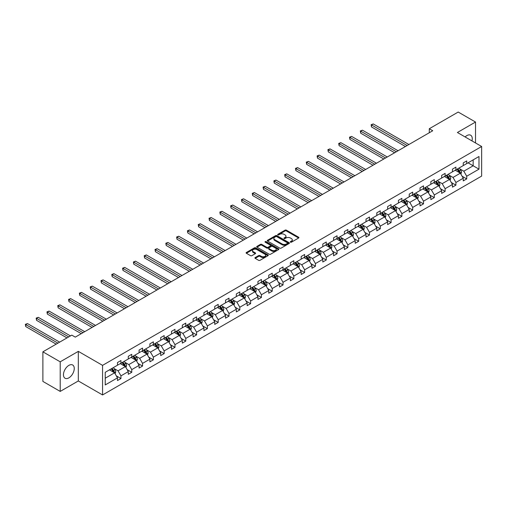 <?xml version="1.0" encoding="UTF-8"?>
<svg xmlns="http://www.w3.org/2000/svg" width="507" height="507" viewBox="0 0 507 507"><rect width="100%" height="100%" fill="white"/><g stroke="black" fill="none" stroke-linecap="round" stroke-linejoin="round"><path stroke-width="0.76" d="M290.46 242.181A0.672 0.387 0 0 0 291.411 242.181L298.636 238.011A0.963 0.558 0 0 0 298.921 237.618A0.963 0.558 0 0 0 298.636 237.232L286.398 230.165A0.963 0.558 0 0 0 285.042 230.165L277.817 234.335A0.672 0.387 0 0 0 278.768 234.88L279.706 234.342A3.074 1.774 0 0 1 284.053 234.342L285.073 234.931A3.074 1.774 0 0 1 285.973 236.186A3.074 1.774 0 0 1 285.073 237.447L284.142 237.986A0.672 0.387 0 0 0 285.092 238.531L286.024 237.992A3.074 1.774 0 0 1 290.378 237.992L291.398 238.582A3.074 1.774 0 0 1 292.298 239.836A3.074 1.774 0 0 1 291.398 241.098L290.46 241.636A0.672 0.387 0 0 0 290.46 242.181L290.46 241.636M68.863 377.861A7.643 4.411 120 0 0 73.851 371.124A7.643 4.411 120 0 0 72.685 365.002A7.643 4.411 120 0 0 68.863 365.382A7.643 4.411 120 0 0 63.869 372.113A7.643 4.411 120 0 0 65.042 378.235A7.643 4.411 120 0 0 68.863 377.861M471.973 140.908A7.643 4.411 120 0 0 470.68 135.223A7.643 4.411 120 0 0 466.865 135.597A7.643 4.411 120 0 0 465.109 136.947M255.192 257.562A0.963 0.558 0 0 0 254.913 257.955A0.963 0.558 0 0 0 255.192 258.348L258.627 260.332A0.963 0.558 0 0 0 259.983 260.332L268.007 255.699A0.963 0.558 0 0 0 268.292 255.306A0.963 0.558 0 0 0 268.007 254.913L255.769 247.847A0.963 0.558 0 0 0 254.413 247.847L246.389 252.48A0.963 0.558 0 0 0 246.104 252.873A0.963 0.558 0 0 0 246.389 253.266L250.534 255.655A0.963 0.558 0 0 0 251.897 255.655L255.332 253.677A0.963 0.558 0 0 0 255.61 253.285A0.963 0.558 0 0 0 255.332 252.892L253.272 251.7A2.573 1.483 0 0 1 252.518 250.654A2.573 1.483 0 0 1 254.108 249.279A2.573 1.483 0 0 1 256.91 249.602L264.965 254.254A2.573 1.483 0 0 1 265.719 255.306A2.573 1.483 0 0 1 264.134 256.675A2.573 1.483 0 0 1 261.327 256.352L259.983 255.579A0.963 0.558 0 0 0 258.627 255.579L255.192 257.562L255.192 258.348M78.319 351.364L60.206 361.821L42.886 351.826L42.886 381.416L60.206 391.417L78.319 380.96L102.56 394.953L102.56 365.363L78.319 351.364L78.319 380.96M475.522 142.955L475.522 122.041L457.409 132.498L481.65 146.498L102.56 365.363M475.522 122.041L458.201 112.047L429.283 128.74L429.283 132.739M42.886 351.826L71.804 335.127L75.27 337.13L432.75 130.743L429.283 128.74M279.769 248.119A0.963 0.558 0 0 0 281.132 248.119L289.155 243.487A0.963 0.558 0 0 0 289.434 243.094A0.963 0.558 0 0 0 289.155 242.707L276.917 235.641A0.963 0.558 0 0 0 275.555 235.641L267.531 240.274A0.963 0.558 0 0 0 267.252 240.66A0.963 0.558 0 0 0 267.531 241.053L279.769 248.119M265.459 242.327A0.672 0.387 0 0 1 266.137 242.422L266.137 241.624L278.584 248.81A0.963 0.558 0 0 1 278.863 249.203A0.963 0.558 0 0 1 278.584 249.596L270.561 254.222A0.963 0.558 0 0 1 269.198 254.222L256.96 247.163L256.96 246.377A0.963 0.558 0 0 0 256.681 246.77A0.963 0.558 0 0 0 256.96 247.163M256.96 246.377L260.395 244.393A0.963 0.558 0 0 1 261.751 244.393L266.72 247.258A0.963 0.558 0 0 0 268.076 247.258L270.351 245.946A0.963 0.558 0 0 0 270.637 245.553A0.963 0.558 0 0 0 270.351 245.16L265.186 242.175A0.672 0.387 0 0 1 266.137 241.624M60.206 361.821L60.206 391.417M105.228 372.303L117.485 365.224L117.485 362.543L120.951 360.54L120.951 363.221L128.29 358.981L128.29 356.307L131.757 354.304L131.757 356.985L139.095 352.745L139.095 350.064L142.562 348.068L142.562 350.743L149.901 346.509L149.901 343.828L153.368 341.826L153.368 344.507L160.706 340.267L160.706 337.586L164.173 335.59L164.173 338.27L171.512 334.031L171.512 331.35L174.978 329.354L174.978 332.028L182.317 327.795L182.317 325.114L185.784 323.111L185.784 325.792L193.123 321.552L193.123 318.871L196.589 316.875L196.589 319.556L203.928 315.316L203.928 312.635L207.395 310.633L207.395 313.313L214.734 309.074L214.734 306.399L218.2 304.396L218.2 307.077L225.539 302.837L225.539 300.157L229.006 298.16L229.006 300.841L236.344 296.601L236.344 293.921L239.811 291.918L239.811 294.599L247.15 290.359L247.15 287.684L250.616 285.682L250.616 288.363L257.955 284.123L257.955 281.442L261.422 279.446L261.422 282.12L268.761 277.887L268.761 275.206L272.227 273.203L272.227 275.884L279.566 271.644L279.566 268.964L283.033 266.967L283.033 269.648L290.372 265.408L290.372 262.727L293.838 260.731L293.838 263.406L301.177 259.166L301.177 256.491L304.644 254.489L304.644 257.169L311.982 252.93L311.982 250.249L315.449 248.253L315.449 250.933L322.788 246.694L322.788 244.013L326.255 242.01L326.255 244.691L333.593 240.451L333.593 237.777L337.06 235.774L337.06 238.455L344.399 234.215L344.399 231.534L347.865 229.538L347.865 232.212L355.204 227.979L355.204 225.298L358.671 223.295L358.671 225.976L366.01 221.736L366.01 219.056L369.476 217.059L369.476 219.74L376.815 215.5L376.815 212.82L380.282 210.823L380.282 213.498L387.621 209.258L387.621 206.583L391.087 204.581L391.087 207.262L398.426 203.022L398.426 200.341L401.893 198.345L401.893 201.025L409.231 196.786L409.231 194.105L412.698 192.102L412.698 194.783L420.037 190.543L420.037 187.869L423.503 185.866L423.503 188.547L430.842 184.307L430.842 181.626L434.309 179.63L434.309 182.305L441.648 178.071L441.648 175.39L445.114 173.388L445.114 176.068L452.453 171.829L452.453 169.148L455.92 167.152L455.92 169.832L463.259 165.593L463.259 162.912L466.725 160.915L466.725 163.59L478.982 156.511L478.982 169.154L466.725 176.227L466.725 178.908L463.259 180.91L463.259 178.23L455.92 182.469L455.92 185.15L452.453 187.146L452.453 184.466L445.114 188.705L445.114 191.386L441.648 193.382L441.648 190.708L434.309 194.948L434.309 197.622L430.842 199.625L430.842 196.944L423.503 201.184L423.503 203.865L420.037 205.861L420.037 203.18L412.698 207.42L412.698 210.101L409.231 212.103L409.231 209.423L401.893 213.662L401.893 216.337L398.426 218.34L398.426 215.659L391.087 219.899L391.087 222.579L387.621 224.576L387.621 221.895L380.282 226.135L380.282 228.815L376.815 230.818L376.815 228.137L369.476 232.377L369.476 235.058L366.01 237.054L366.01 234.373L358.671 238.613L358.671 241.294L355.204 243.29L355.204 240.616L347.865 244.849L347.865 247.53L344.399 249.533L344.399 246.852L337.06 251.092L337.06 253.773L333.593 255.769L333.593 253.088L326.255 257.328L326.255 260.009L322.788 262.005L322.788 259.331L315.449 263.57L315.449 266.245L311.982 268.247L311.982 265.567L304.644 269.806L304.644 272.487L301.177 274.483L301.177 271.803L293.838 276.042L293.838 278.723L290.372 280.726L290.372 278.045L283.033 282.285L283.033 284.959L279.566 286.962L279.566 284.281L272.227 288.521L272.227 291.202L268.761 293.198L268.761 290.524L261.422 294.757L261.422 297.438L257.955 299.441L257.955 296.76L250.616 301L250.616 303.68L247.15 305.677L247.15 302.996L239.811 307.236L239.811 309.916L236.344 311.913L236.344 309.238L229.006 313.478L229.006 316.153L225.539 318.155L225.539 315.474L218.2 319.714L218.2 322.395L214.734 324.391L214.734 321.711L207.395 325.95L207.395 328.631L203.928 330.634L203.928 327.953L196.589 332.193L196.589 334.867L193.123 336.87L193.123 334.189L185.784 338.429L185.784 341.11L182.317 343.106L182.317 340.431L174.978 344.665L174.978 347.346L171.512 349.348L171.512 346.668L164.173 350.907L164.173 353.588L160.706 355.584L160.706 352.904L153.368 357.143L153.368 359.824L149.901 361.821L149.901 359.146L142.562 363.38L142.562 366.06L139.095 368.063L139.095 365.382L131.757 369.622L131.757 372.303L128.29 374.299L128.29 371.618L120.951 375.858L120.951 378.539L117.485 380.542L117.485 377.861L105.228 384.94L105.228 372.303M102.56 394.953L481.65 176.087L481.65 146.498M120.26 363.62L125.381 366.58L118.042 370.82L114.031 368.507M118.042 370.82L120.951 375.858M125.381 366.58L128.29 371.618M117.485 364.584L118.042 364.901L120.951 363.221M131.066 357.384L136.187 360.344L128.848 364.584L124.836 362.271M128.848 364.584L131.757 369.622M136.187 360.344L139.095 365.382M128.29 358.341L128.848 358.664L131.757 356.985M141.871 351.148L146.992 354.108L139.653 358.341L135.642 356.028M139.653 358.341L142.562 363.38M146.992 354.108L149.901 359.146M139.095 352.105L139.653 352.428L142.562 350.743M152.677 344.906L157.797 347.865L150.459 352.105L146.447 349.792M150.459 352.105L153.368 357.143M157.797 347.865L160.706 352.904M149.901 345.869L150.459 346.186L153.368 344.507M163.482 338.67L168.603 341.629L161.264 345.869L157.252 343.55M161.264 345.869L164.173 350.907M168.603 341.629L171.512 346.668M160.706 339.627L161.264 339.95L164.173 338.27M174.288 332.427L179.408 335.387L172.069 339.627L168.058 337.313M172.069 339.627L174.978 344.665M179.408 335.387L182.317 340.431M171.512 333.391L172.069 333.707L174.978 332.028M185.093 326.191L190.214 329.151L182.875 333.391L178.863 331.077M182.875 333.391L185.784 338.429M190.214 329.151L193.123 334.189M182.317 327.154L182.875 327.471L185.784 325.792M195.892 319.955L201.019 322.915L193.68 327.154L189.669 324.835M193.68 327.154L196.589 332.193M201.019 322.915L203.928 327.953M193.123 320.912L193.68 321.235L196.589 319.556M206.698 313.713L211.825 316.672L204.486 320.912L200.474 318.599M204.486 320.912L207.395 325.95M211.825 316.672L214.734 321.711M203.928 314.676L204.486 314.993L207.395 313.313M217.503 307.476L222.63 310.436L215.291 314.676L211.28 312.363M215.291 314.676L218.2 319.714M222.63 310.436L225.539 315.474M214.734 308.433L215.291 308.757L218.2 307.077M228.308 301.24L233.435 304.2L226.097 308.433L222.085 306.12M226.097 308.433L229.006 313.478M233.435 304.2L236.344 309.238M225.539 302.197L226.097 302.521L229.006 300.841M239.114 294.998L244.241 297.958L236.902 302.197L232.89 299.884M236.902 302.197L239.811 307.236M244.241 297.958L247.15 302.996M236.344 295.961L236.902 296.278L239.811 294.599M249.919 288.762L255.046 291.721L247.708 295.961L243.696 293.642M247.708 295.961L250.616 301M255.046 291.721L257.955 296.76M247.15 289.719L247.708 290.042L250.616 288.363M260.725 282.526L265.852 285.479L258.513 289.719L254.501 287.406M258.513 289.719L261.422 294.757M265.852 285.479L268.761 290.524M257.955 283.483L258.513 283.8L261.422 282.12M271.53 276.283L276.657 279.243L269.318 283.483L265.307 281.17M269.318 283.483L272.227 288.521M276.657 279.243L279.566 284.281M268.761 277.247L269.318 277.563L272.227 275.884M282.336 270.047L287.463 273.007L280.124 277.247L276.112 274.927M280.124 277.247L283.033 282.285M287.463 273.007L290.372 278.045M279.566 271.004L280.124 271.327L283.033 269.648M293.141 263.805L298.268 266.764L290.929 271.004L286.918 268.691M290.929 271.004L293.838 276.042M298.268 266.764L301.177 271.803M290.372 264.768L290.929 265.085L293.838 263.406M303.947 257.569L309.074 260.528L301.735 264.768L297.723 262.455M301.735 264.768L304.644 269.806M309.074 260.528L311.982 265.567M301.177 258.526L301.735 258.849L304.644 257.169M314.752 251.333L319.879 254.292L312.54 258.526L308.529 256.212M312.54 258.526L315.449 263.57M319.879 254.292L322.788 259.331M311.982 252.29L312.54 252.613L315.449 250.933M325.557 245.09L330.684 248.05L323.346 252.29L319.334 249.976M323.346 252.29L326.255 257.328M330.684 248.05L333.593 253.088M322.788 246.053L323.346 246.37L326.255 244.691M336.363 238.854L341.49 241.814L334.151 246.053L330.139 243.74M334.151 246.053L337.06 251.092M341.49 241.814L344.399 246.852M333.593 239.811L334.151 240.134L337.06 238.455M347.168 232.618L352.295 235.578L344.956 239.811L340.945 237.498M344.956 239.811L347.865 244.849M352.295 235.578L355.204 240.616M344.399 233.575L344.956 233.892L347.865 232.212M357.974 226.376L363.101 229.335L355.762 233.575L351.75 231.262M355.762 233.575L358.671 238.613M363.101 229.335L366.01 234.373M355.204 227.339L355.762 227.656L358.671 225.976M368.779 220.139L373.906 223.099L366.567 227.339L362.556 225.019M366.567 227.339L369.476 232.377M373.906 223.099L376.815 228.137M366.01 221.096L366.567 221.42L369.476 219.74M379.585 213.897L384.712 216.857L377.373 221.096L373.361 218.783M377.373 221.096L380.282 226.135M384.712 216.857L387.621 221.895M376.815 214.86L377.373 215.177L380.282 213.498M390.39 207.661L395.517 210.62L388.178 214.86L384.167 212.547M388.178 214.86L391.087 219.899M395.517 210.62L398.426 215.659M387.621 208.624L388.178 208.941L391.087 207.262M401.195 201.425L406.322 204.384L398.984 208.624L394.972 206.305M398.984 208.624L401.893 213.662M406.322 204.384L409.231 209.423M398.426 202.382L398.984 202.705L401.893 201.025M412.001 195.182L417.128 198.142L409.789 202.382L405.777 200.069M409.789 202.382L412.698 207.42M417.128 198.142L420.037 203.18M409.231 196.146L409.789 196.463L412.698 194.783M422.806 188.946L427.933 191.906L420.595 196.146L416.583 193.832M420.595 196.146L423.503 201.184M427.933 191.906L430.842 196.944M420.037 189.903L420.595 190.226L423.503 188.547M433.612 182.71L438.739 185.67L431.4 189.903L427.388 187.59M431.4 189.903L434.309 194.948M438.739 185.67L441.648 190.708M430.842 183.667L431.4 183.99L434.309 182.305M444.417 176.468L449.544 179.427L442.205 183.667L438.194 181.354M442.205 183.667L445.114 188.705M449.544 179.427L452.453 184.466M441.648 177.431L442.205 177.748L445.114 176.068M455.223 170.232L460.35 173.191L453.011 177.431L448.999 175.111M453.011 177.431L455.92 182.469M460.35 173.191L463.259 178.23M452.453 171.189L453.011 171.512L455.92 169.832M468.037 162.829L473.164 165.789L463.816 171.189L459.805 168.875M463.816 171.189L466.725 176.227M478.982 169.154L473.164 165.789L473.164 159.876L478.982 156.511M463.259 164.952L463.816 165.269L466.725 163.59M105.228 378.222L114.576 372.822L109.455 369.863M114.576 372.822L117.485 377.861M462.118 176.252L466.725 178.908M451.312 182.488L455.92 185.15M440.507 188.724L445.114 191.386M429.702 194.967L434.309 197.622M418.896 201.203L423.503 203.865M408.091 207.439L412.698 210.101M397.285 213.681L401.893 216.337M386.48 219.918L391.087 222.579M375.674 226.16L380.282 228.815M364.869 232.396L369.476 235.058M354.063 238.632L358.671 241.294M343.258 244.875L347.865 247.53M332.453 251.111L337.06 253.773M321.647 257.347L326.255 260.009M310.842 263.589L315.449 266.245M300.036 269.825L304.644 272.487M289.231 276.062L293.838 278.723M278.425 282.304L283.033 284.959M267.62 288.54L272.227 291.202M256.815 294.782L261.422 297.438M246.009 301.019L250.616 303.68M235.204 307.255L239.811 309.916M224.398 313.497L229.006 316.153M213.593 319.733L218.2 322.395M202.787 325.969L207.395 328.631M191.982 332.212L196.589 334.867M181.176 338.448L185.784 341.11M170.371 344.69L174.978 347.346M159.566 350.926L164.173 353.588M148.76 357.162L153.368 359.824M137.955 363.405L142.562 366.06M127.149 369.641L131.757 372.303M116.344 375.877L120.951 378.539M290.733 242.276L291.398 241.896A3.074 1.774 0 0 0 292.298 240.641L292.298 239.836M285.973 236.186L285.973 236.991A3.074 1.774 0 0 1 285.073 238.246L284.408 238.626M298.623 238.024L286.398 230.964A0.963 0.558 0 0 0 285.042 230.964L278.083 234.975M289.155 242.707L289.155 243.487L276.917 236.439A0.963 0.558 0 0 0 275.555 236.439L267.544 241.066M287.456 243.373A0.672 0.387 0 0 0 287.456 242.821L276.714 236.623A0.672 0.387 0 0 0 275.757 236.623L274.775 237.187A3.074 1.774 0 0 0 273.875 238.448A3.074 1.774 0 0 0 274.775 239.703L282.114 243.943A3.074 1.774 0 0 0 286.468 243.943L287.456 243.373L287.456 244.171A0.672 0.387 0 0 0 287.653 243.899L287.653 243.094M273.875 238.448L273.875 239.247A3.074 1.774 0 0 0 274.775 240.502L274.775 239.703M287.456 244.171L286.468 244.742A3.074 1.774 0 0 1 282.114 244.742L274.775 240.502M256.973 247.169L260.395 245.192L260.395 244.393M270.637 245.553L270.637 246.351A0.963 0.558 0 0 1 270.351 246.744L268.076 248.056A0.963 0.558 0 0 1 266.72 248.056L261.751 245.192A0.963 0.558 0 0 0 260.395 245.192M266.137 242.422L278.571 249.602M271.866 250.23A2.573 1.483 0 0 0 274.667 250.553A2.573 1.483 0 0 0 276.258 249.184A2.573 1.483 0 0 0 275.504 248.132L272.665 246.491A0.963 0.558 0 0 0 271.308 246.491L269.027 247.809A0.963 0.558 0 0 0 268.748 248.202A0.963 0.558 0 0 0 269.027 248.595L271.866 250.23L271.866 251.028A2.573 1.483 0 0 0 274.667 251.352A2.573 1.483 0 0 0 276.258 249.983L276.258 249.184M268.748 248.202L268.748 249A0.963 0.558 0 0 0 269.027 249.393L269.027 248.595M271.866 251.028L269.027 249.393M265.719 255.306L265.719 256.105A2.573 1.483 0 0 1 264.134 257.474A2.573 1.483 0 0 1 261.327 257.157L259.983 256.377A0.963 0.558 0 0 0 258.627 256.377L255.205 258.355M252.518 250.654L252.518 251.453A2.573 1.483 0 0 0 253.272 252.505L253.272 251.7M255.319 253.684L253.272 252.505M267.994 255.705L255.769 248.645A0.963 0.558 0 0 0 254.413 248.645L246.402 253.272L246.389 252.48M460.876 174.104L461.516 172.26A2.598 1.496 -120 0 0 460.686 170.054L459.133 167.975M456.344 170.878L455.666 169.978M408.889 144.514L373.234 123.936L371.504 124.931L371.504 126.934L405.423 146.517M459.969 172.969L460.115 172.374A2.598 1.496 -120 0 0 459.367 170.815L457.815 168.736M457.162 169.11L458.873 171.398A1.325 0.761 60 0 1 459.114 171.797L460.115 172.374M456.984 169.218L458.537 171.29A2.598 1.496 60 0 1 459.184 172.519M371.504 126.934L371.124 124.716L407.153 145.515M371.124 124.716L373.234 123.936M450.07 180.34L450.71 178.502A2.598 1.496 -120 0 0 449.88 176.29L448.327 174.212M445.539 177.114L444.861 176.214M398.084 150.756L362.429 130.172L360.699 131.174L360.699 133.17L394.617 152.753M449.164 179.205L449.31 178.61A2.598 1.496 -120 0 0 448.562 177.051L447.009 174.972M446.356 175.352L448.068 177.634A1.325 0.761 60 0 1 448.308 178.033L449.31 178.61M446.179 175.454L447.732 177.532A2.598 1.496 60 0 1 448.378 178.756M360.699 133.17L360.319 130.952L396.347 151.758M360.319 130.952L362.429 130.172M439.265 186.576L439.905 184.738A2.598 1.496 -120 0 0 439.075 182.526L437.522 180.454M434.733 183.35L434.055 182.45M387.278 156.993L351.624 136.408L349.893 137.41L349.893 139.412L383.812 158.995M438.359 185.448L438.504 184.852A2.598 1.496 -120 0 0 437.756 183.287L436.204 181.214M435.551 181.588L437.262 183.87A1.325 0.761 60 0 1 437.503 184.275L438.504 184.852M435.374 181.69L436.926 183.768A2.598 1.496 60 0 1 437.573 184.992M349.893 139.412L349.513 137.194L385.542 157.994M349.513 137.194L351.624 136.408M428.459 192.818L429.099 190.981A2.598 1.496 -120 0 0 428.269 188.769L426.717 186.69M423.928 189.593L423.25 188.693M376.473 163.235L340.818 142.651L339.088 143.652L339.088 145.648L373.006 165.231M427.553 191.684L427.699 191.088A2.598 1.496 -120 0 0 426.951 189.529L425.398 187.451M424.746 187.824L426.457 190.112A1.325 0.761 60 0 1 426.698 190.512L427.699 191.088M424.568 187.932L426.121 190.005A2.598 1.496 60 0 1 426.767 191.234M339.088 145.648L338.708 143.43L374.736 164.23M338.708 143.43L340.818 142.651M417.654 199.055L418.294 197.217A2.598 1.496 -120 0 0 417.464 195.005L415.911 192.933M413.123 195.829L412.445 194.929M365.667 169.471L330.013 148.887L328.283 149.888L328.283 151.885L362.201 171.467M416.748 197.92L416.893 197.324A2.598 1.496 -120 0 0 416.146 195.765L414.593 193.687M413.94 194.067L415.651 196.348A1.325 0.761 60 0 1 415.892 196.754L416.893 197.324M413.763 194.168L415.315 196.247A2.598 1.496 60 0 1 415.962 197.47M328.283 151.885L327.902 149.666L363.931 170.472M327.902 149.666L330.013 148.887M406.848 205.297L407.489 203.453A2.598 1.496 -120 0 0 406.658 201.241L405.106 199.169M402.317 202.065L401.639 201.165M354.862 175.707L319.207 155.129L317.477 156.124L317.477 158.127L351.395 177.71M405.942 204.163L406.088 203.567A2.598 1.496 -120 0 0 405.34 202.001L403.787 199.929M403.135 200.303L404.846 202.591A1.325 0.761 60 0 1 405.087 202.99L406.088 203.567M402.957 200.411L404.51 202.483A2.598 1.496 60 0 1 405.156 203.706M317.477 158.127L317.097 155.909L353.126 176.709M317.097 155.909L319.207 155.129M396.043 211.533L396.683 209.695A2.598 1.496 -120 0 0 395.853 207.483L394.3 205.405M391.512 208.307L390.834 207.407M344.057 181.95L308.402 161.365L306.672 162.367L306.672 164.363L340.59 183.946M395.137 210.399L395.283 209.803A2.598 1.496 -120 0 0 394.535 208.244L392.982 206.165M392.329 206.539L394.04 208.827A1.325 0.761 60 0 1 394.281 209.226L395.283 209.803M392.152 206.647L393.705 208.719A2.598 1.496 60 0 1 394.351 209.949M306.672 164.363L306.291 162.145L342.32 182.945M306.291 162.145L308.402 161.365M385.238 217.769L385.878 215.931A2.598 1.496 -120 0 0 385.047 213.72L383.495 211.647M380.706 214.543L380.028 213.643M333.251 188.186L297.596 167.602L295.866 168.603L295.866 170.606L329.784 190.188M384.331 216.635L384.477 216.039A2.598 1.496 -120 0 0 383.729 214.48L382.177 212.408M381.524 212.782L383.235 215.063A1.325 0.761 60 0 1 383.476 215.469L384.477 216.039M381.346 212.883L382.899 214.962A2.598 1.496 60 0 1 383.546 216.185M295.866 170.606L295.486 168.381L331.515 189.187M295.486 168.381L297.596 167.602M374.432 224.012L375.072 222.167A2.598 1.496 -120 0 0 374.242 219.962L372.689 217.883M369.901 220.786L369.223 219.886M322.446 194.422L286.791 173.844L285.061 174.839L285.061 176.842L318.979 196.424M373.526 222.877L373.672 222.281A2.598 1.496 -120 0 0 372.924 220.716L371.371 218.644M370.718 219.018L372.43 221.305A1.325 0.761 60 0 1 372.67 221.705L373.672 222.281M370.541 219.125L372.094 221.198A2.598 1.496 60 0 1 372.74 222.427M285.061 176.842L284.68 174.623L320.709 195.423M284.68 174.623L286.791 173.844M363.627 230.248L364.267 228.41A2.598 1.496 -120 0 0 363.437 226.198L361.884 224.119M359.095 227.022L358.417 226.122M311.64 200.664L275.985 180.08L274.255 181.081L274.255 183.078L308.174 202.661M362.72 229.113L362.866 228.518A2.598 1.496 -120 0 0 362.118 226.959L360.566 224.88M359.913 225.26L361.624 227.542A1.325 0.761 60 0 1 361.865 227.941L362.866 228.518M359.736 225.362L361.288 227.44A2.598 1.496 60 0 1 361.935 228.663M274.255 183.078L273.875 180.86L309.904 201.666M273.875 180.86L275.985 180.08M352.821 236.484L353.461 234.646A2.598 1.496 -120 0 0 352.631 232.434L351.078 230.362M348.29 233.258L347.612 232.358M300.835 206.9L265.18 186.316L263.45 187.317L263.45 189.32L297.368 208.903M351.915 235.356L352.061 234.76A2.598 1.496 -120 0 0 351.313 233.195L349.76 231.122M349.108 231.496L350.819 233.778A1.325 0.761 60 0 1 351.059 234.183L352.061 234.76M348.93 231.598L350.483 233.676A2.598 1.496 60 0 1 351.129 234.899M263.45 189.32L263.07 187.096L299.098 207.902M263.07 187.096L265.18 186.316M342.016 242.726L342.656 240.882A2.598 1.496 -120 0 0 341.826 238.677L340.273 236.598M337.485 239.5L336.806 238.601M290.029 213.143L254.375 192.559L252.644 193.56L252.644 195.556L286.563 215.139M341.11 241.592L341.255 240.996A2.598 1.496 -120 0 0 340.508 239.437L338.955 237.358M338.302 237.732L340.013 240.02A1.325 0.761 60 0 1 340.254 240.419L341.255 240.996M338.125 237.84L339.677 239.912A2.598 1.496 60 0 1 340.324 241.142M252.644 195.556L252.264 193.338L288.293 214.138M252.264 193.338L254.375 192.559M331.21 248.962L331.851 247.124A2.598 1.496 -120 0 0 331.02 244.913L329.468 242.84M326.679 245.737L326.001 244.837M279.224 219.379L243.569 198.795L241.839 199.796L241.839 201.792L275.757 221.375M330.304 247.828L330.45 247.232A2.598 1.496 -120 0 0 329.702 245.673L328.149 243.594M327.497 243.975L329.214 246.256A1.325 0.761 60 0 1 329.449 246.662L330.45 247.232M327.319 244.076L328.872 246.155A2.598 1.496 60 0 1 329.518 247.378M241.839 201.792L241.459 199.574L277.487 220.38M241.459 199.574L243.569 198.795M320.405 255.205L321.045 253.361A2.598 1.496 -120 0 0 320.215 251.149L318.662 249.076M315.874 251.973L315.196 251.073M268.418 225.615L232.764 205.037L231.034 206.032L231.034 208.035L264.952 227.618M319.499 254.07L319.644 253.475A2.598 1.496 -120 0 0 318.897 251.909L317.344 249.837M316.691 250.211L318.409 252.499A1.325 0.761 60 0 1 318.643 252.898L319.644 253.475M316.514 250.312L318.066 252.391A2.598 1.496 60 0 1 318.713 253.614M231.034 208.035L230.653 205.817L266.682 226.616M230.653 205.817L232.764 205.037M309.6 261.441L310.24 259.603A2.598 1.496 -120 0 0 309.409 257.391L307.857 255.313M305.068 258.215L304.39 257.315M257.613 231.857L221.958 211.273L220.228 212.275L220.228 214.271L254.146 233.854M308.693 260.306L308.839 259.711A2.598 1.496 -120 0 0 308.091 258.152L306.539 256.073M305.886 256.447L307.603 258.735A1.325 0.761 60 0 1 307.838 259.134L308.839 259.711M305.708 256.555L307.261 258.627A2.598 1.496 60 0 1 307.907 259.857M220.228 214.271L219.848 212.053L255.877 232.852M219.848 212.053L221.958 211.273M298.794 267.677L299.434 265.839A2.598 1.496 -120 0 0 298.604 263.627L297.051 261.555M294.263 264.451L293.585 263.551M246.808 238.094L211.153 217.509L209.423 218.511L209.423 220.513L243.341 240.096M297.888 266.543L298.034 265.947A2.598 1.496 -120 0 0 297.286 264.388L295.733 262.315M295.08 262.689L296.798 264.971A1.325 0.761 60 0 1 297.032 265.376L298.034 265.947M294.903 262.791L296.456 264.869A2.598 1.496 60 0 1 297.102 266.093M209.423 220.513L209.042 218.289L245.071 239.095M209.042 218.289L211.153 217.509M287.989 273.919L288.629 272.075A2.598 1.496 -120 0 0 287.799 269.87L286.246 267.791M283.457 270.694L282.779 269.787M236.002 244.33L200.347 223.752L198.617 224.747L198.617 226.749L232.536 246.332M287.082 272.785L287.228 272.189A2.598 1.496 -120 0 0 286.48 270.624L284.928 268.552M284.275 268.925L285.992 271.213A1.325 0.761 60 0 1 286.227 271.613L287.228 272.189M284.097 269.033L285.65 271.106A2.598 1.496 60 0 1 286.297 272.335M198.617 226.749L198.237 224.531L234.266 245.331M198.237 224.531L200.347 223.752M277.183 280.156L277.823 278.318A2.598 1.496 -120 0 0 276.993 276.106L275.44 274.027M272.652 276.93L271.974 276.03M225.197 250.572L189.542 229.988L187.812 230.989L187.812 232.986L221.73 252.568M276.277 279.021L276.423 278.425A2.598 1.496 -120 0 0 275.675 276.866L274.122 274.788M273.469 275.162L275.187 277.449A1.325 0.761 60 0 1 275.421 277.849L276.423 278.425M273.292 275.269L274.845 277.348A2.598 1.496 60 0 1 275.491 278.571M187.812 232.986L187.432 230.767L223.46 251.573M187.432 230.767L189.542 229.988M266.378 286.392L267.018 284.554A2.598 1.496 -120 0 0 266.188 282.342L264.635 280.27M261.846 283.166L261.168 282.266M214.391 256.808L178.737 236.224L177.006 237.225L177.006 239.228L210.925 258.811M265.472 285.264L265.617 284.668A2.598 1.496 -120 0 0 264.869 283.102L263.317 281.03M262.664 281.404L264.381 283.686A1.325 0.761 60 0 1 264.616 284.091L265.617 284.668M262.487 281.505L264.039 283.584A2.598 1.496 60 0 1 264.686 284.807M177.006 239.228L176.626 237.003L212.655 257.81M176.626 237.003L178.737 236.224M255.572 292.634L256.212 290.79A2.598 1.496 -120 0 0 255.382 288.584L253.83 286.506M251.041 289.408L250.363 288.508M203.586 263.051L167.931 242.466L166.201 243.468L166.201 245.464L200.119 265.047M254.666 291.5L254.812 290.904A2.598 1.496 -120 0 0 254.064 289.345L252.511 287.266M251.859 287.64L253.576 289.928A1.325 0.761 60 0 1 253.811 290.327L254.812 290.904M251.681 287.748L253.234 289.82A2.598 1.496 60 0 1 253.88 291.05M166.201 245.464L165.821 243.246L201.849 264.046M165.821 243.246L167.931 242.466M244.767 298.87L245.407 297.032A2.598 1.496 -120 0 0 244.577 294.82L243.024 292.742M240.236 295.644L239.558 294.744M192.78 269.287L157.126 248.703L155.395 249.704L155.395 251.7L189.314 271.283M243.861 297.736L244.006 297.14A2.598 1.496 -120 0 0 243.259 295.581L241.706 293.502M241.053 293.883L242.771 296.164A1.325 0.761 60 0 1 243.005 296.563L244.006 297.14M240.876 293.984L242.428 296.063A2.598 1.496 60 0 1 243.075 297.286M155.395 251.7L155.015 249.482L191.044 270.288M155.015 249.482L157.126 248.703M233.961 305.106L234.602 303.268A2.598 1.496 -120 0 0 233.771 301.057L232.219 298.984M229.43 301.88L228.752 300.981M181.975 275.523L146.32 254.939L144.59 255.94L144.59 257.943L178.508 277.525M233.055 303.978L233.201 303.382A2.598 1.496 -120 0 0 232.453 301.817L230.9 299.745M230.248 300.119L231.965 302.4A1.325 0.761 60 0 1 232.2 302.806L233.201 303.382M230.07 300.22L231.623 302.299A2.598 1.496 60 0 1 232.269 303.522M144.59 257.943L144.21 255.724L180.238 276.524M144.21 255.724L146.32 254.939M223.156 311.349L223.796 309.511A2.598 1.496 -120 0 0 222.966 307.299L221.413 305.22M218.625 308.123L217.947 307.223M171.17 281.765L135.515 261.181L133.785 262.182L133.785 264.179L167.703 283.762M222.25 310.214L222.396 309.619A2.598 1.496 -120 0 0 221.648 308.06L220.095 305.981M219.442 306.355L221.16 308.643A1.325 0.761 60 0 1 221.394 309.042L222.396 309.619M219.265 306.462L220.818 308.535A2.598 1.496 60 0 1 221.464 309.764M133.785 264.179L133.404 261.961L169.433 282.76M133.404 261.961L135.515 261.181M212.351 317.585L212.991 315.747A2.598 1.496 -120 0 0 212.16 313.535L210.608 311.463M207.819 314.359L207.141 313.459M160.364 288.001L124.709 267.417L122.979 268.418L122.979 270.415L156.897 290.004M211.444 316.45L211.59 315.855A2.598 1.496 -120 0 0 210.842 314.296L209.29 312.217M208.637 312.597L210.354 314.879A1.325 0.761 60 0 1 210.589 315.284L211.59 315.855M208.459 312.699L210.012 314.777A2.598 1.496 60 0 1 210.659 316M122.979 270.415L122.599 268.197L158.628 289.003M122.599 268.197L124.709 267.417M201.545 323.827L202.185 321.983A2.598 1.496 -120 0 0 201.355 319.778L199.802 317.699M197.014 320.595L196.336 319.695M149.559 294.237L113.904 273.66L112.174 274.655L112.174 276.657L146.092 296.24M200.639 322.693L200.785 322.097A2.598 1.496 -120 0 0 200.037 320.532L198.484 318.459M197.838 318.833L199.549 321.121A1.325 0.761 60 0 1 199.783 321.52L200.785 322.097M197.654 318.941L199.207 321.013A2.598 1.496 60 0 1 199.853 322.243M112.174 276.657L111.794 274.439L147.822 295.239M111.794 274.439L113.904 273.66M190.74 330.063L191.38 328.225A2.598 1.496 -120 0 0 190.55 326.014L188.997 323.935M186.208 326.838L185.53 325.938M138.753 300.48L103.098 279.896L101.368 280.897L101.368 282.893L135.287 302.476M189.833 328.929L189.979 328.333A2.598 1.496 -120 0 0 189.231 326.774L187.679 324.695M187.032 325.069L188.743 327.357A1.325 0.761 60 0 1 188.978 327.756L189.979 328.333M186.849 325.177L188.401 327.249A2.598 1.496 60 0 1 189.048 328.479M101.368 282.893L100.988 280.675L137.017 301.475M100.988 280.675L103.098 279.896M179.934 336.299L180.574 334.462A2.598 1.496 -120 0 0 179.744 332.25L178.191 330.177M175.403 333.074L174.725 332.174M127.948 306.716L92.293 286.132L90.563 287.133L90.563 289.136L124.481 308.719M179.028 335.171L179.174 334.569A2.598 1.496 -120 0 0 178.432 333.01L176.873 330.938M176.227 331.312L177.938 333.593A1.325 0.761 60 0 1 178.172 333.999L179.174 334.569M176.043 331.413L177.596 333.492A2.598 1.496 60 0 1 178.242 334.715M90.563 289.136L90.183 286.911L126.211 307.717M90.183 286.911L92.293 286.132M169.129 342.542L169.769 340.698A2.598 1.496 -120 0 0 168.939 338.492L167.386 336.414M164.598 339.316L163.919 338.416M117.142 312.952L81.488 292.374L79.757 293.369L79.757 295.372L113.676 314.955M168.223 341.407L168.368 340.812A2.598 1.496 -120 0 0 167.627 339.253L166.068 337.174M165.421 337.548L167.133 339.836A1.325 0.761 60 0 1 167.367 340.235L168.368 340.812M165.238 337.656L166.79 339.728A2.598 1.496 60 0 1 167.437 340.958M79.757 295.372L79.377 293.154L115.406 313.953M79.377 293.154L81.488 292.374M158.323 348.778L158.964 346.94A2.598 1.496 -120 0 0 158.133 344.728L156.581 342.65M153.792 345.552L153.114 344.652M106.337 319.195L70.682 298.61L68.952 299.612L68.952 301.608L102.87 321.191M157.417 347.644L157.563 347.048A2.598 1.496 -120 0 0 156.821 345.489L155.262 343.41M154.616 343.79L156.327 346.072A1.325 0.761 60 0 1 156.562 346.471L157.563 347.048M154.432 343.892L155.985 345.97A2.598 1.496 60 0 1 156.631 347.194M68.952 301.608L68.572 299.39L104.6 320.196M68.572 299.39L70.682 298.61M147.518 355.014L148.158 353.176A2.598 1.496 -120 0 0 147.328 350.964L145.775 348.892M142.987 351.788L142.309 350.888M95.531 325.431L59.877 304.846L58.147 305.848L58.147 307.85L92.065 327.433M146.612 353.886L146.757 353.29A2.598 1.496 -120 0 0 146.016 351.725L144.457 349.653M143.811 350.026L145.522 352.308A1.325 0.761 60 0 1 145.756 352.714L146.757 353.29M143.627 350.128L145.179 352.207A2.598 1.496 60 0 1 145.826 353.43M58.147 307.85L57.766 305.632L93.795 326.432M57.766 305.632L59.877 304.846M136.713 361.257L137.353 359.419A2.598 1.496 -120 0 0 136.522 357.207L134.97 355.128M132.181 358.031L131.503 357.131M84.726 331.673L49.071 311.089L47.341 312.09L47.341 314.087L81.259 333.669M135.806 360.122L135.952 359.526A2.598 1.496 -120 0 0 135.211 357.967L133.652 355.889M133.005 356.263L134.716 358.55A1.325 0.761 60 0 1 134.951 358.95L135.952 359.526M132.821 356.37L134.374 358.443A2.598 1.496 60 0 1 135.02 359.672M47.341 314.087L46.961 311.868L82.99 332.668M46.961 311.868L49.071 311.089M125.907 367.493L126.547 365.655A2.598 1.496 -120 0 0 125.717 363.443L124.164 361.371M121.376 364.267L120.698 363.367M70.454 335.907L38.266 317.325L36.536 318.326L36.536 320.323L66.994 337.909M125.001 366.358L125.147 365.762A2.598 1.496 -120 0 0 124.405 364.203L122.846 362.125M122.2 362.505L123.911 364.787A1.325 0.761 60 0 1 124.145 365.192L125.147 365.762M122.016 362.606L123.569 364.685A2.598 1.496 60 0 1 124.215 365.908M36.536 320.323L36.155 318.104L68.724 336.908M36.155 318.104L38.266 317.325M115.102 373.735L115.742 371.891A2.598 1.496 -120 0 0 114.912 369.679L113.359 367.607M110.57 370.503L109.892 369.603M59.649 342.149L27.46 323.567L25.73 324.562L25.73 326.565L56.188 344.145M114.195 372.601L114.341 372.005A2.598 1.496 -120 0 0 113.6 370.44L112.041 368.367M111.394 368.741L113.105 371.029A1.325 0.761 60 0 1 113.346 371.428L114.341 372.005M111.21 368.849L112.763 370.921A2.598 1.496 60 0 1 113.41 372.144M25.73 326.565L25.35 324.347L57.918 343.15M25.35 324.347L27.46 323.567M291.398 241.896L291.398 241.098M284.142 238.531L284.142 237.986M285.073 238.246L285.073 237.447M277.817 234.88L277.817 234.335M285.042 230.964L285.042 230.165M286.398 230.964L286.398 230.165M298.636 238.011L298.636 237.232M267.531 241.053L267.531 240.274M275.555 236.439L275.555 235.641M276.917 236.439L276.917 235.641M282.114 244.742L282.114 243.943M286.468 244.742L286.468 243.943M261.751 245.192L261.751 244.393M266.72 248.056L266.72 247.258M268.076 248.056L268.076 247.258M270.351 246.744L270.351 245.946M278.584 249.596L278.584 248.81M258.627 256.377L258.627 255.579M259.983 256.377L259.983 255.579M261.327 257.157L261.327 256.352M255.332 253.677L255.332 252.892M254.413 248.645L254.413 247.847M255.769 248.645L255.769 247.847M268.007 255.699L268.007 254.913M460.166 173.083L461.497 172.31M459.367 170.815L460.686 170.054M457.802 171.715L458.537 171.29M449.36 179.32L450.691 178.553M448.562 177.051L449.88 176.29M446.997 177.957L447.732 177.532M438.555 185.562L439.886 184.789M437.756 183.287L439.075 182.526M436.191 184.193L436.926 183.768M427.75 191.798L429.08 191.025M426.951 189.529L428.269 188.769M425.386 190.436L426.121 190.005M416.944 198.034L418.275 197.267M416.146 195.765L417.464 195.005M414.58 196.672L415.315 196.247M406.139 204.277L407.47 203.503M405.34 202.001L406.658 201.241M403.775 202.908L404.51 202.483M395.333 210.513L396.664 209.746M394.535 208.244L395.853 207.483M392.969 209.15L393.705 208.719M384.528 216.749L385.859 215.982M383.729 214.48L385.047 213.72M382.164 215.386L382.899 214.962M373.722 222.991L375.053 222.218M372.924 220.716L374.242 219.962M371.358 221.622L372.094 221.198M362.917 229.227L364.248 228.461M362.118 226.959L363.437 226.198M360.553 227.865L361.288 227.44M352.112 235.463L353.442 234.697M351.313 233.195L352.631 232.434M349.748 234.101L350.483 233.676M341.306 241.706L342.637 240.933M340.508 239.437L341.826 238.677M338.942 240.343L339.677 239.912M330.501 247.942L331.832 247.175M329.702 245.673L331.02 244.913M328.137 246.579L328.872 246.155M319.695 254.184L321.026 253.411M318.897 251.909L320.215 251.149M317.331 252.816L318.066 252.391M308.89 260.421L310.221 259.654M308.091 258.152L309.409 257.391M306.526 259.058L307.261 258.627M298.084 266.657L299.415 265.89M297.286 264.388L298.604 263.627M295.72 265.294L296.456 264.869M287.279 272.899L288.61 272.126M286.48 270.624L287.799 269.87M284.915 271.53L285.65 271.106M276.473 279.135L277.804 278.368M275.675 276.866L276.993 276.106M274.11 277.773L274.845 277.348M265.668 285.371L266.999 284.604M264.869 283.102L266.188 282.342M263.304 284.009L264.039 283.584M254.863 291.614L256.193 290.841M254.064 289.345L255.382 288.584M252.499 290.251L253.234 289.82M244.057 297.85L245.388 297.083M243.259 295.581L244.577 294.82M241.693 296.487L242.428 296.063M233.252 304.092L234.583 303.319M232.453 301.817L233.771 301.057M230.888 302.723L231.623 302.299M222.446 310.328L223.777 309.555M221.648 308.06L222.966 307.299M220.082 308.966L220.818 308.535M211.641 316.564L212.972 315.798M210.842 314.296L212.16 313.535M209.277 315.202L210.012 314.777M200.835 322.807L202.166 322.034M200.037 320.532L201.355 319.778M198.471 321.438L199.207 321.013M190.03 329.043L191.361 328.276M189.231 326.774L190.55 326.014M187.666 327.68L188.401 327.249M179.225 335.279L180.555 334.512M178.432 333.01L179.744 332.25M176.861 333.917L177.596 333.492M168.419 341.522L169.75 340.748M167.627 339.253L168.939 338.492M166.055 340.153L166.79 339.728M157.614 347.758L158.945 346.991M156.821 345.489L158.133 344.728M155.25 346.395L155.985 345.97M146.808 354L148.139 353.227M146.016 351.725L147.328 350.964M144.444 352.631L145.179 352.207M136.003 360.236L137.334 359.463M135.211 357.967L136.522 357.207M133.639 358.874L134.374 358.443M125.197 366.472L126.528 365.705M124.405 364.203L125.717 363.443M122.833 365.11L123.569 364.685M114.392 372.715L115.723 371.942M113.6 370.44L114.912 369.679M112.028 371.346L112.763 370.921"/></g></svg>

